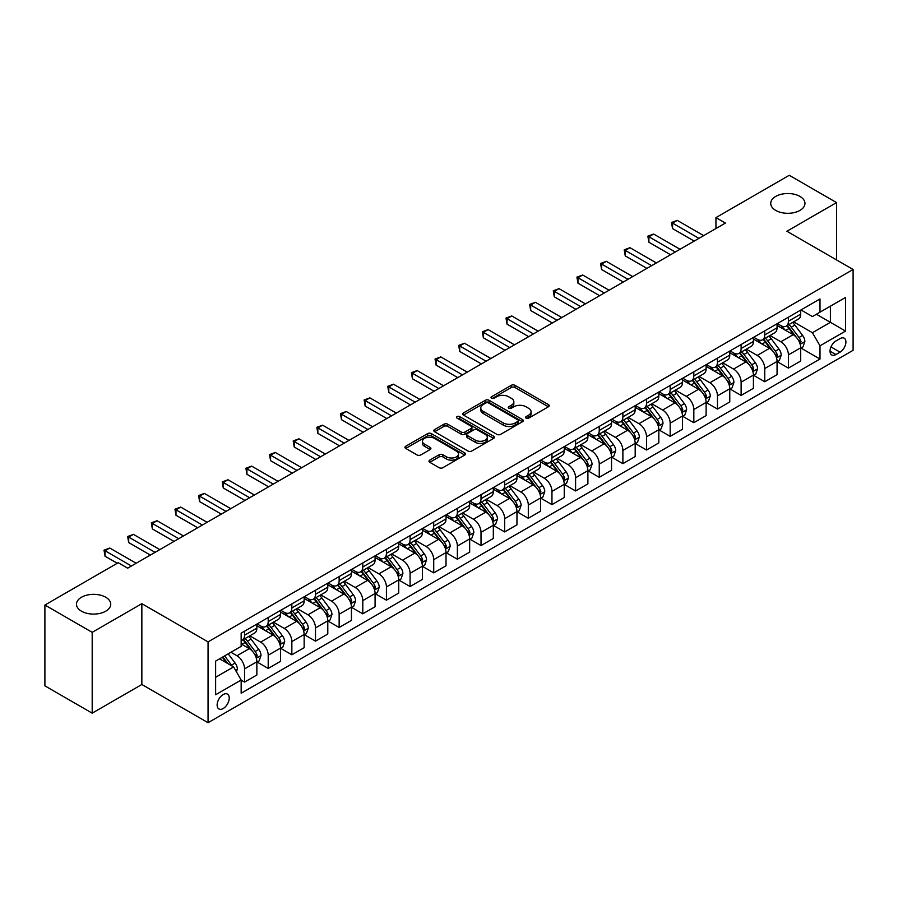 <?xml version="1.0" encoding="UTF-8"?>
<svg xmlns="http://www.w3.org/2000/svg" width="898" height="898" viewBox="0 0 898 898"><rect width="100%" height="100%" fill="white"/><g stroke="black" fill="none" stroke-linecap="round" stroke-linejoin="round"><path stroke-width="1.35" d="M526.093 418.154A1.841 1.066 0 0 0 528.686 418.154L548.42 406.76A2.627 1.515 0 0 0 549.183 405.694A2.627 1.515 0 0 0 548.42 404.616L514.992 385.321A2.627 1.515 0 0 0 511.288 385.321L491.554 396.714A1.841 1.066 0 0 0 491.015 397.466A1.841 1.066 0 0 0 491.554 398.207A1.841 1.066 0 0 0 494.158 398.207L496.706 396.736A8.408 4.849 0 0 1 508.594 396.736L511.377 398.342A8.408 4.849 0 0 1 513.836 401.776A8.408 4.849 0 0 1 511.377 405.211L508.818 406.682A1.841 1.066 0 0 0 508.279 407.434A1.841 1.066 0 0 0 508.818 408.186A1.841 1.066 0 0 0 511.422 408.186L513.97 406.704A8.408 4.849 0 0 1 525.858 406.704L528.641 408.321A8.408 4.849 0 0 1 531.1 411.744A8.408 4.849 0 0 1 528.641 415.179L526.093 416.65A1.841 1.066 0 0 0 525.554 417.402A1.841 1.066 0 0 0 526.093 418.154L526.093 416.65M105.717 597.226A17.118 9.889 0 0 0 87.061 595.082A17.118 9.889 0 0 0 76.487 604.219A17.118 9.889 0 0 0 81.505 611.212A17.118 9.889 0 0 0 100.161 613.345A17.118 9.889 0 0 0 110.735 604.219A17.118 9.889 0 0 0 105.717 597.226M799.95 196.415A17.118 9.889 0 0 0 781.282 194.271A17.118 9.889 0 0 0 770.72 203.408A17.118 9.889 0 0 0 775.737 210.401A17.118 9.889 0 0 0 794.393 212.545A17.118 9.889 0 0 0 804.956 203.408A17.118 9.889 0 0 0 799.95 196.415M223.187 708.522A8.565 4.939 120 0 0 228.777 700.968A8.565 4.939 120 0 0 227.463 694.109A8.565 4.939 120 0 0 223.187 694.536A8.565 4.939 120 0 0 217.597 702.079A8.565 4.939 120 0 0 218.91 708.937A8.565 4.939 120 0 0 223.187 708.522M429.772 460.146A2.627 1.515 0 0 0 428.997 461.224A2.627 1.515 0 0 0 429.772 462.29L439.144 467.701A2.627 1.515 0 0 0 442.86 467.701L464.771 455.05A2.627 1.515 0 0 0 465.534 453.984A2.627 1.515 0 0 0 464.771 452.906L431.343 433.611A2.627 1.515 0 0 0 427.639 433.611L405.728 446.261A2.627 1.515 0 0 0 404.953 447.339A2.627 1.515 0 0 0 405.728 448.405L417.054 454.949A2.627 1.515 0 0 0 420.769 454.949L430.142 449.539A2.627 1.515 0 0 0 430.905 448.461A2.627 1.515 0 0 0 430.142 447.395L424.529 444.151A7.027 4.052 0 0 1 422.464 441.277A7.027 4.052 0 0 1 426.808 437.528A7.027 4.052 0 0 1 434.464 438.415L456.465 451.11A7.027 4.052 0 0 1 458.519 453.984A7.027 4.052 0 0 1 454.186 457.733A7.027 4.052 0 0 1 446.531 456.846L442.86 454.736A2.627 1.515 0 0 0 439.144 454.736L429.772 460.146L429.772 462.29M141.85 603.669L92.191 632.338L44.9 605.039L44.9 685.859L92.191 713.158L141.85 684.489L208.055 722.71L208.055 641.89L141.85 603.669L141.85 684.489M836.543 259.926L836.543 202.589L786.895 231.257L853.1 269.479L208.055 641.89M836.543 202.589L789.252 175.29L715.953 217.608L715.953 228.53M44.9 605.039L118.199 562.72L127.662 568.176L725.416 223.063L715.953 217.608M496.897 434.363A2.627 1.515 0 0 0 500.601 434.363L522.513 421.712A2.627 1.515 0 0 0 523.287 420.646A2.627 1.515 0 0 0 522.513 419.568L489.096 400.272A2.627 1.515 0 0 0 485.38 400.272L463.469 412.923A2.627 1.515 0 0 0 462.706 414A2.627 1.515 0 0 0 463.469 415.067L496.897 434.363M457.8 418.547A1.841 1.066 0 0 1 459.664 418.805L493.608 438.404L471.731 451.032A2.627 1.515 0 0 1 468.015 451.032L434.598 431.736L434.598 429.592A2.627 1.515 0 0 0 433.824 430.67A2.627 1.515 0 0 0 434.598 431.736M434.598 429.592L443.971 424.182A2.627 1.515 0 0 1 447.687 424.182L461.246 432.005A2.627 1.515 0 0 0 464.951 432.005L471.181 428.413A2.627 1.515 0 0 0 471.944 427.347A2.627 1.515 0 0 0 471.181 426.269L457.06 418.12A1.841 1.066 0 0 1 456.521 417.379A1.841 1.066 0 0 1 457.666 416.391A1.841 1.066 0 0 1 459.664 416.627L493.642 436.237A2.627 1.515 0 0 1 494.416 437.315A2.627 1.515 0 0 1 493.642 438.381L493.642 436.237M840.045 338.613L835.881 341.016A8.295 4.793 120 0 0 830.47 348.323A8.295 4.793 120 0 0 831.739 354.968A8.295 4.793 120 0 0 835.881 354.564L840.045 352.162A8.295 4.793 120 0 0 845.467 344.843A8.295 4.793 120 0 0 844.199 338.198A8.295 4.793 120 0 0 840.045 338.613M208.055 722.71L853.1 350.299L853.1 269.479M800.982 309.945L812.432 316.556L819.997 312.178L819.997 298.967L241.158 633.157L241.158 646.369L215.621 661.119L215.621 694.76L241.158 680.01L241.158 693.222L819.997 359.032L819.997 345.82L812.432 332.72L793.619 321.854M819.997 312.178L845.534 297.44L845.534 331.081L819.997 345.82M92.191 632.338L92.191 713.158M816.405 314.255L830.403 322.337L830.403 306.173L845.534 297.44M812.432 332.72L830.403 322.337L845.534 331.081M215.621 677.283L233.592 666.911L219.595 658.829M241.158 680.123L244.559 682.087L244.559 668.875A10.697 6.174 -120 0 0 236.993 655.765L230.943 652.274M244.559 682.087L256.862 674.993L256.862 661.77A10.697 6.174 -120 0 0 249.296 648.67L241.158 643.967M257.142 662.05L268.21 668.438L268.21 655.226A10.697 6.174 -120 0 0 260.644 642.115L249.779 635.84M268.21 668.438L280.502 661.332L280.502 648.12A10.697 6.174 -120 0 0 272.936 635.021L256.862 625.738M280.782 648.39L291.85 654.788L291.85 641.565A10.697 6.174 -120 0 0 284.284 628.465L273.419 622.191M291.85 654.788L304.153 647.683L304.153 634.471A10.697 6.174 -120 0 0 296.587 621.36L280.502 612.077M304.433 634.74L315.501 641.127L315.501 627.915A10.697 6.174 -120 0 0 307.935 614.816L297.07 608.541M315.501 641.127L327.792 634.033L327.792 620.821A10.697 6.174 -120 0 0 320.227 607.71L304.153 598.427M328.073 621.09L339.141 627.478L339.141 614.266A10.697 6.174 -120 0 0 331.575 601.155L320.709 594.891M339.141 627.478L351.444 620.383L351.444 607.171A10.697 6.174 -120 0 0 343.878 594.061L327.792 584.778M351.724 607.441L362.792 613.828L362.792 600.616A10.697 6.174 -120 0 0 355.226 587.505L344.361 581.242M362.792 613.828L375.083 606.734L375.083 593.511A10.697 6.174 -120 0 0 367.518 580.411L351.444 571.128M375.364 593.791L386.432 600.178L386.432 586.966A10.697 6.174 -120 0 0 378.866 573.856L368 567.581M386.432 600.178L398.734 593.084L398.734 579.861A10.697 6.174 -120 0 0 391.169 566.761L375.083 557.478M399.015 580.142L410.083 586.529L410.083 573.306A10.697 6.174 -120 0 0 402.517 560.206L391.651 553.931M410.083 586.529L422.374 579.423L422.374 566.211A10.697 6.174 -120 0 0 414.809 553.112L398.734 543.829M422.655 566.481L433.723 572.879L433.723 559.656A10.697 6.174 -120 0 0 426.157 546.556L415.291 540.282M433.723 572.879L446.025 565.774L446.025 552.562A10.697 6.174 -120 0 0 438.46 539.451L422.374 530.168M446.306 552.831L457.374 559.218L457.374 546.006A10.697 6.174 -120 0 0 449.808 532.907L438.942 526.632M457.374 559.218L469.665 552.124L469.665 538.912A10.697 6.174 -120 0 0 462.1 525.801L446.025 516.518M469.946 539.182L481.014 545.569L481.014 532.357A10.697 6.174 -120 0 0 473.448 519.246L462.582 512.983M481.014 545.569L493.316 538.474L493.316 525.263A10.697 6.174 -120 0 0 485.739 512.152L469.665 502.869M493.597 525.532L504.665 531.919L504.665 518.707A10.697 6.174 -120 0 0 497.099 505.596L486.233 499.322M504.665 531.919L516.956 524.825L516.956 511.602A10.697 6.174 -120 0 0 509.391 498.502L493.316 489.219M517.237 511.882L528.305 518.269L528.305 505.058A10.697 6.174 -120 0 0 520.739 491.947L509.873 485.672M528.305 518.269L540.607 511.164L540.607 497.952A10.697 6.174 -120 0 0 533.03 484.853L516.956 475.57M540.888 498.233L551.956 504.62L551.956 491.397A10.697 6.174 -120 0 0 544.39 478.297L533.524 472.022M551.956 504.62L564.247 497.514L564.247 484.303A10.697 6.174 -120 0 0 556.681 471.203L540.607 461.92M564.528 484.572L575.596 490.97L575.596 477.747A10.697 6.174 -120 0 0 568.03 464.648L557.164 458.373M575.596 490.97L587.898 483.865L587.898 470.653A10.697 6.174 -120 0 0 580.321 457.542L564.247 448.259M588.179 470.922L599.247 477.309L599.247 464.098A10.697 6.174 -120 0 0 591.681 450.998L580.815 444.723M599.247 477.309L611.538 470.215L611.538 457.003A10.697 6.174 -120 0 0 603.972 443.893L587.898 434.61M611.819 457.273L622.886 463.66L622.886 450.448A10.697 6.174 -120 0 0 615.321 437.337L604.455 431.074M622.886 463.66L635.189 456.566L635.189 443.354A10.697 6.174 -120 0 0 627.612 430.243L611.538 420.96M635.47 443.623L646.538 450.01L646.538 436.798A10.697 6.174 -120 0 0 638.972 423.688L628.106 417.413M646.538 450.01L658.829 442.916L658.829 429.693A10.697 6.174 -120 0 0 651.263 416.593L635.189 407.31M659.11 429.974L670.177 436.361L670.177 423.149A10.697 6.174 -120 0 0 662.612 410.038L651.746 403.763M670.177 436.361L682.48 429.255L682.48 416.043A10.697 6.174 -120 0 0 674.903 402.944L658.829 393.661M682.761 416.324L693.828 422.711L693.828 409.488A10.697 6.174 -120 0 0 686.263 396.388L675.397 390.114M693.828 422.711L706.12 415.606L706.12 402.394A10.697 6.174 -120 0 0 698.554 389.283L682.48 380M706.4 402.663L717.468 409.061L717.468 395.838A10.697 6.174 -120 0 0 709.903 382.739L699.037 376.464M717.468 409.061L729.771 401.956L729.771 388.744A10.697 6.174 -120 0 0 722.194 375.633L706.12 366.35M730.052 389.014L741.119 395.401L741.119 382.189A10.697 6.174 -120 0 0 733.554 369.089L722.688 362.814M741.119 395.401L753.411 388.306L753.411 375.095A10.697 6.174 -120 0 0 745.845 361.984L729.771 352.701M753.691 375.364L764.759 381.751L764.759 368.539A10.697 6.174 -120 0 0 757.194 355.428L746.328 349.165M764.759 381.751L777.062 374.657L777.062 361.434A10.697 6.174 -120 0 0 769.485 348.334L753.411 339.051M777.342 361.714L788.41 368.101L788.41 354.89A10.697 6.174 -120 0 0 780.845 341.779L769.979 335.504M788.41 368.101L800.702 361.007L800.702 347.784A10.697 6.174 -120 0 0 793.136 334.685L777.062 325.402M777.342 323.594L780.845 325.615A10.697 6.174 -120 0 0 786.188 326.142A10.697 6.174 -120 0 0 788.41 321.248L788.41 317.207M753.691 337.244L757.194 339.264A10.697 6.174 -120 0 0 762.548 339.803A10.697 6.174 -120 0 0 764.759 334.898L764.759 330.857M730.052 350.905L733.554 352.925A10.697 6.174 -120 0 0 738.897 353.453A10.697 6.174 -120 0 0 741.119 348.547L741.119 344.506M706.4 364.554L709.903 366.575A10.697 6.174 -120 0 0 715.257 367.102A10.697 6.174 -120 0 0 717.468 362.208L717.468 358.167M682.761 378.204L686.263 380.224A10.697 6.174 -120 0 0 691.606 380.752A10.697 6.174 -120 0 0 693.828 375.858L693.828 371.817M659.11 391.854L662.612 393.874A10.697 6.174 -120 0 0 667.966 394.402A10.697 6.174 -120 0 0 670.177 389.507L670.177 385.466M635.47 405.503L638.972 407.524A10.697 6.174 -120 0 0 644.315 408.051A10.697 6.174 -120 0 0 646.538 403.157L646.538 399.116M611.819 419.153L615.321 421.173A10.697 6.174 -120 0 0 620.675 421.712A10.697 6.174 -120 0 0 622.886 416.807L622.886 412.766M588.179 432.814L591.681 434.834A10.697 6.174 -120 0 0 597.024 435.362A10.697 6.174 -120 0 0 599.247 430.456L599.247 426.415M564.528 446.463L568.03 448.484A10.697 6.174 -120 0 0 573.384 449.011A10.697 6.174 -120 0 0 575.596 444.117L575.596 440.076M540.888 460.113L544.39 462.133A10.697 6.174 -120 0 0 549.733 462.661A10.697 6.174 -120 0 0 551.956 457.767L551.956 453.726M517.237 473.762L520.739 475.783A10.697 6.174 -120 0 0 526.093 476.31A10.697 6.174 -120 0 0 528.305 471.416L528.305 467.375M493.597 487.412L497.099 489.432A10.697 6.174 -120 0 0 502.442 489.971A10.697 6.174 -120 0 0 504.665 485.066L504.665 481.025M469.946 501.062L473.448 503.082A10.697 6.174 -120 0 0 478.802 503.621A10.697 6.174 -120 0 0 481.014 498.716L481.014 494.675M446.306 514.722L449.808 516.743A10.697 6.174 -120 0 0 455.151 517.27A10.697 6.174 -120 0 0 457.374 512.365L457.374 508.324M422.655 528.372L426.157 530.392A10.697 6.174 -120 0 0 431.511 530.92A10.697 6.174 -120 0 0 433.723 526.026L433.723 521.985M399.015 542.022L402.517 544.042A10.697 6.174 -120 0 0 407.86 544.57A10.697 6.174 -120 0 0 410.083 539.676L410.083 535.635M375.364 555.671L378.866 557.692A10.697 6.174 -120 0 0 384.221 558.219A10.697 6.174 -120 0 0 386.432 553.325L386.432 549.284M351.724 569.321L355.226 571.341A10.697 6.174 -120 0 0 360.569 571.88A10.697 6.174 -120 0 0 362.792 566.975L362.792 562.934M328.073 582.982L331.575 585.002A10.697 6.174 -120 0 0 336.93 585.53A10.697 6.174 -120 0 0 339.141 580.624L339.141 576.583M304.433 596.631L307.935 598.652A10.697 6.174 -120 0 0 313.279 599.179A10.697 6.174 -120 0 0 315.501 594.274L315.501 590.233M280.782 610.281L284.284 612.301A10.697 6.174 -120 0 0 289.639 612.829A10.697 6.174 -120 0 0 291.85 607.935L291.85 603.894M257.142 623.93L260.644 625.951A10.697 6.174 -120 0 0 265.988 626.478A10.697 6.174 -120 0 0 268.21 621.584L268.21 617.543M800.982 348.065L819.997 359.032M786.188 326.142L798.49 319.048A10.697 6.174 -120 0 0 800.702 314.154L800.702 310.113M762.548 339.803L774.839 332.698A10.697 6.174 -120 0 0 777.062 327.804L777.062 323.763M738.897 353.453L751.199 346.347A10.697 6.174 -120 0 0 753.411 341.453L753.411 337.412M715.257 367.102L727.548 360.008A10.697 6.174 -120 0 0 729.771 355.103L729.771 351.062M691.606 380.752L703.909 373.658A10.697 6.174 -120 0 0 706.12 368.752L706.12 364.711M667.966 394.402L680.257 387.307A10.697 6.174 -120 0 0 682.48 382.402L682.48 378.361M644.315 408.051L656.618 400.957A10.697 6.174 -120 0 0 658.829 396.063L658.829 392.022M620.675 421.712L632.967 414.607A10.697 6.174 -120 0 0 635.189 409.713L635.189 405.671M597.024 435.362L609.327 428.256A10.697 6.174 -120 0 0 611.538 423.362L611.538 419.321M573.384 449.011L585.676 441.917A10.697 6.174 -120 0 0 587.898 437.012L587.898 432.971M549.733 462.661L562.036 455.567A10.697 6.174 -120 0 0 564.247 450.661L564.247 446.62M526.093 476.31L538.385 469.216A10.697 6.174 -120 0 0 540.607 464.322L540.607 460.281M502.442 489.971L514.745 482.866A10.697 6.174 -120 0 0 516.956 477.972L516.956 473.931M478.802 503.621L491.094 496.515A10.697 6.174 -120 0 0 493.316 491.621L493.316 487.58M455.151 517.27L467.454 510.165A10.697 6.174 -120 0 0 469.665 505.271L469.665 501.23M431.511 530.92L443.803 523.826A10.697 6.174 -120 0 0 446.025 518.921L446.025 514.88M407.86 544.57L420.163 537.475A10.697 6.174 -120 0 0 422.374 532.57L422.374 528.529M384.221 558.219L396.512 551.125A10.697 6.174 -120 0 0 398.734 546.231L398.734 542.19M360.569 571.88L372.872 564.775A10.697 6.174 -120 0 0 375.083 559.881L375.083 555.84M336.93 585.53L349.221 578.424A10.697 6.174 -120 0 0 351.444 573.53L351.444 569.489M313.279 599.179L325.581 592.074A10.697 6.174 -120 0 0 327.792 587.18L327.792 583.139M289.639 612.829L301.93 605.735A10.697 6.174 -120 0 0 304.153 600.829L304.153 596.788M265.988 626.478L278.29 619.384A10.697 6.174 -120 0 0 280.502 614.479L280.502 610.438M241.158 640.566A10.697 6.174 -120 0 0 242.348 640.128L254.639 633.034A10.697 6.174 -120 0 0 256.862 628.14L256.862 624.099M242.348 640.128A10.697 6.174 -120 0 0 244.559 635.234L244.559 631.193M233.592 666.911L241.158 680.01M526.823 418.412L528.641 417.357A8.408 4.849 0 0 0 531.1 413.933L531.1 411.744M513.836 401.776L513.836 403.965A8.408 4.849 0 0 1 511.377 407.389L509.559 408.444M548.386 406.783L514.992 387.509A2.627 1.515 0 0 0 511.288 387.509L492.284 398.476M522.479 421.734L489.096 402.461A2.627 1.515 0 0 0 485.38 402.461L463.503 415.089M517.877 421.398A1.841 1.066 0 0 0 518.415 420.646A1.841 1.066 0 0 0 517.877 419.894L488.534 402.955A1.841 1.066 0 0 0 485.941 402.955L483.247 404.515A8.408 4.849 0 0 0 480.789 407.939A8.408 4.849 0 0 0 483.247 411.374L503.295 422.947A8.408 4.849 0 0 0 515.183 422.947L517.877 421.398L517.877 423.575A1.841 1.066 0 0 0 518.415 422.823L518.415 420.646M480.789 407.939L480.789 410.128A8.408 4.849 0 0 0 483.247 413.551L483.247 411.374M517.877 423.575L515.183 425.136A8.408 4.849 0 0 1 503.295 425.136L483.247 413.551M434.632 431.758L443.971 426.37L443.971 424.182M471.944 427.347L471.944 429.525A2.627 1.515 0 0 1 471.181 430.602L464.951 434.194A2.627 1.515 0 0 1 461.246 434.194L447.687 426.37A2.627 1.515 0 0 0 443.971 426.37M475.311 440.132A7.027 4.052 0 0 0 482.967 441.008A7.027 4.052 0 0 0 487.3 437.259A7.027 4.052 0 0 0 485.246 434.396L477.489 429.918A2.627 1.515 0 0 0 473.774 429.918L467.555 433.51A2.627 1.515 0 0 0 466.792 434.576A2.627 1.515 0 0 0 467.555 435.653L475.311 440.132L475.311 442.31A7.027 4.052 0 0 0 482.967 443.185A7.027 4.052 0 0 0 487.3 439.448L487.3 437.259M466.792 434.576L466.792 436.765A2.627 1.515 0 0 0 467.555 437.831L467.555 435.653M475.311 442.31L467.555 437.831M458.519 453.984L458.519 456.162A7.027 4.052 0 0 1 454.186 459.911A7.027 4.052 0 0 1 446.531 459.035L442.86 456.914A2.627 1.515 0 0 0 439.144 456.914L429.805 462.313M422.464 441.277L422.464 443.466A7.027 4.052 0 0 0 424.529 446.328L424.529 444.151M430.108 449.55L424.529 446.328M464.737 455.073L431.343 435.799A2.627 1.515 0 0 0 427.639 435.799L405.761 448.428M800.702 348.222L802.969 346.909L804.866 341.453A7.094 4.097 -120 0 0 802.599 335.414L794.876 325.098A20.463 11.82 -120 0 0 792.642 322.427M784.953 329.959A20.463 11.82 -120 0 0 780.766 325.57M800.051 343.878L801.038 341.756A7.094 4.097 -120 0 0 799.007 337.491L791.273 327.175A20.463 11.82 -120 0 0 789.039 324.504M787.142 325.604A16.983 9.811 60 0 1 789.926 328.769L796.47 337.502M786.771 325.806A20.463 11.82 60 0 1 789.005 328.488L794.146 335.347M698.936 238.352L672.546 223.119L677.272 220.392L703.662 235.624M694.199 241.091L672.546 228.586L672.546 223.119L671.502 222.524L677.272 220.392M672.546 228.586L671.502 222.524M777.062 361.872L779.329 360.569L781.215 355.103A7.094 4.097 -120 0 0 778.959 349.064L771.225 338.748A20.463 11.82 -120 0 0 768.991 336.077M761.302 343.608A20.463 11.82 -120 0 0 757.115 339.219M776.411 357.539L777.387 355.406A7.094 4.097 -120 0 0 775.356 351.14L767.633 340.825A20.463 11.82 -120 0 0 765.399 338.153M763.491 339.253A16.983 9.811 60 0 1 766.286 342.419L772.819 351.152M763.132 339.466A20.463 11.82 60 0 1 765.365 342.138L770.495 348.996M753.411 375.532L755.678 374.219L757.575 368.752A7.094 4.097 -120 0 0 755.308 362.725L747.585 352.398A20.463 11.82 -120 0 0 745.351 349.726M737.662 357.258A20.463 11.82 -120 0 0 733.475 352.88M752.76 371.188L753.748 369.056A7.094 4.097 -120 0 0 751.716 364.79L743.982 354.474A20.463 11.82 -120 0 0 741.748 351.803M739.851 352.903A16.983 9.811 60 0 1 742.635 356.068L749.179 364.801M739.481 353.116A20.463 11.82 60 0 1 741.714 355.788L746.855 362.646M729.771 389.182L732.038 387.869L733.924 382.402A7.094 4.097 -120 0 0 731.668 376.374L723.934 366.058A20.463 11.82 -120 0 0 721.7 363.376M714.011 370.908A20.463 11.82 -120 0 0 709.824 366.53M729.12 384.838L730.096 382.705A7.094 4.097 -120 0 0 728.065 378.451L720.342 368.124A20.463 11.82 -120 0 0 718.108 365.452M716.2 366.552A16.983 9.811 60 0 1 718.995 369.729L725.528 378.451M715.841 366.766A20.463 11.82 60 0 1 718.074 369.437L723.204 376.296M675.285 252.012L648.895 236.769L653.632 234.041L680.01 249.274M670.559 254.74L648.895 242.236L648.895 236.769L647.862 236.174L653.632 234.041M648.895 242.236L647.862 236.174M651.645 265.662L625.255 250.419L629.981 247.691L656.371 262.934M646.908 268.39L625.255 255.885L625.255 250.419L624.211 249.824L629.981 247.691M625.255 255.885L624.211 249.824M627.994 279.312L601.604 264.079L606.341 261.34L632.72 276.584M623.268 282.039L601.604 269.535L601.604 264.079L600.571 263.473L606.341 261.34M601.604 269.535L600.571 263.473M706.12 402.832L708.387 401.518L710.284 396.063A7.094 4.097 -120 0 0 708.017 390.024L700.294 379.708A20.463 11.82 -120 0 0 698.06 377.025M690.371 384.569A20.463 11.82 -120 0 0 686.184 380.18M705.469 398.488L706.457 396.366A7.094 4.097 -120 0 0 704.425 392.1L696.691 381.785A20.463 11.82 -120 0 0 694.457 379.102M692.56 380.202A16.983 9.811 60 0 1 695.344 383.379L701.888 392.112M692.19 380.415A20.463 11.82 60 0 1 694.423 383.087L699.564 389.945M604.354 292.961L577.964 277.729L582.69 275.001L609.08 290.234M599.617 295.689L577.964 283.184L577.964 277.729L576.92 277.123L582.69 275.001M577.964 283.184L576.92 277.123M682.48 416.481L684.747 415.168L686.633 409.713A7.094 4.097 -120 0 0 684.377 403.673L676.643 393.358A20.463 11.82 -120 0 0 674.409 390.686M666.72 398.218A20.463 11.82 -120 0 0 662.533 393.829M681.829 412.137L682.806 410.016A7.094 4.097 -120 0 0 680.774 405.75L673.051 395.434A20.463 11.82 -120 0 0 670.817 392.752M668.909 393.852A16.983 9.811 60 0 1 671.704 397.028L678.237 405.761M668.55 394.065A20.463 11.82 60 0 1 670.784 396.736L675.913 403.606M580.703 306.611L554.313 291.379L559.05 288.651L585.429 303.883M575.977 309.35L554.313 296.834L554.313 291.379L553.28 290.784L559.05 288.651M554.313 296.834L553.28 290.784M658.829 430.131L661.096 428.829L662.993 423.362A7.094 4.097 -120 0 0 660.726 417.323L653.003 407.007A20.463 11.82 -120 0 0 650.769 404.336M643.08 411.868A20.463 11.82 -120 0 0 638.893 407.479M658.178 425.787L659.166 423.665A7.094 4.097 -120 0 0 657.134 419.4L649.4 409.084A20.463 11.82 -120 0 0 647.166 406.412M645.269 407.512A16.983 9.811 60 0 1 648.053 410.678L654.597 419.411M644.899 407.714A20.463 11.82 60 0 1 647.132 410.397L652.274 417.256M557.063 320.26L530.673 305.028L535.399 302.3L561.789 317.533M552.326 322.999L530.673 310.495L530.673 305.028L529.629 304.433L535.399 302.3M530.673 310.495L529.629 304.433M635.189 443.78L637.457 442.478L639.342 437.012A7.094 4.097 -120 0 0 637.086 430.973L629.352 420.657A20.463 11.82 -120 0 0 627.118 417.985M619.429 425.517A20.463 11.82 -120 0 0 615.242 421.128M634.538 439.448L635.515 437.315A7.094 4.097 -120 0 0 633.483 433.049L625.76 422.734A20.463 11.82 -120 0 0 623.526 420.062M621.618 421.162A16.983 9.811 60 0 1 624.413 424.327L630.946 433.061M621.259 421.375A20.463 11.82 60 0 1 623.493 424.047L628.622 430.905M533.412 333.921L507.022 318.678L511.759 315.95L538.138 331.182M528.686 336.649L507.022 324.144L507.022 318.678L505.989 318.083L511.759 315.95M507.022 324.144L505.989 318.083M611.538 457.441L613.805 456.128L615.702 450.661A7.094 4.097 -120 0 0 613.435 444.633L605.712 434.306A20.463 11.82 -120 0 0 603.478 431.635M595.789 439.167A20.463 11.82 -120 0 0 591.602 434.789M610.898 453.097L611.875 450.964A7.094 4.097 -120 0 0 609.843 446.699L602.109 436.383A20.463 11.82 -120 0 0 599.875 433.712M597.978 434.812A16.983 9.811 60 0 1 600.762 437.977L607.306 446.71M597.608 435.025A20.463 11.82 60 0 1 599.842 437.696L604.983 444.555M509.772 347.571L483.382 332.339L488.108 329.6L514.498 344.843M505.035 350.299L483.382 337.794L483.382 332.339L482.338 331.732L488.108 329.6M483.382 337.794L482.338 331.732M587.898 471.091L590.166 469.777L592.051 464.322A7.094 4.097 -120 0 0 589.795 458.283L582.061 447.967A20.463 11.82 -120 0 0 579.827 445.285M572.138 452.817A20.463 11.82 -120 0 0 567.951 448.439M587.247 466.747L588.224 464.614A7.094 4.097 -120 0 0 586.192 460.36L578.469 450.033A20.463 11.82 -120 0 0 576.235 447.361M574.327 448.461A16.983 9.811 60 0 1 577.122 451.638L583.655 460.36M573.968 448.674A20.463 11.82 60 0 1 576.202 451.346L581.332 458.204M486.121 361.221L459.731 345.988L464.468 343.249L490.847 358.493M481.395 363.948L459.731 351.444L459.731 345.988L458.698 345.382L464.468 343.249M459.731 351.444L458.698 345.382M564.247 484.74L566.515 483.427L568.412 477.972A7.094 4.097 -120 0 0 566.144 471.933L558.421 461.617A20.463 11.82 -120 0 0 556.188 458.945M548.498 466.477A20.463 11.82 -120 0 0 544.311 462.088M563.607 480.396L564.584 478.275A7.094 4.097 -120 0 0 562.552 474.009L554.818 463.694A20.463 11.82 -120 0 0 552.584 461.011M550.687 462.111A16.983 9.811 60 0 1 553.471 465.287L560.015 474.021M550.317 462.324A20.463 11.82 60 0 1 552.551 464.996L557.692 471.854M462.481 374.87L436.091 359.638L440.817 356.91L467.207 372.142M457.744 377.598L436.091 365.093L436.091 359.638L435.047 359.032L440.817 356.91M436.091 365.093L435.047 359.032M540.607 498.39L542.875 497.077L544.76 491.621A7.094 4.097 -120 0 0 542.504 485.582L534.77 475.267A20.463 11.82 -120 0 0 532.536 472.595M524.847 480.127A20.463 11.82 -120 0 0 520.66 475.738M539.956 494.046L540.933 491.924A7.094 4.097 -120 0 0 538.912 487.659L531.178 477.343A20.463 11.82 -120 0 0 528.944 474.672M527.036 475.76A16.983 9.811 60 0 1 529.831 478.937L536.364 487.67M526.677 475.974A20.463 11.82 60 0 1 528.911 478.656L534.041 485.515M438.83 388.52L412.44 373.287L417.177 370.56L443.556 385.792M434.104 391.259L412.44 378.754L412.44 373.287L411.407 372.692L417.177 370.56M412.44 378.754L411.407 372.692M516.956 512.04L519.224 510.738L521.121 505.271A7.094 4.097 -120 0 0 518.853 499.232L511.13 488.916A20.463 11.82 -120 0 0 508.897 486.245M501.207 493.777A20.463 11.82 -120 0 0 497.021 489.388M516.316 507.696L517.293 505.574A7.094 4.097 -120 0 0 515.261 501.309L507.527 490.993A20.463 11.82 -120 0 0 505.305 488.321M503.396 489.421A16.983 9.811 60 0 1 506.18 492.587L512.724 501.32M503.026 489.623A20.463 11.82 60 0 1 505.26 492.306L510.401 499.165M415.19 402.169L388.8 386.937L393.526 384.209L419.916 399.442M410.453 404.908L388.8 392.404L388.8 386.937L387.756 386.342L393.526 384.209M388.8 392.404L387.756 386.342M493.316 525.689L495.584 524.387L497.47 518.921A7.094 4.097 -120 0 0 495.213 512.881L487.479 502.566A20.463 11.82 -120 0 0 485.246 499.894M477.556 507.426A20.463 11.82 -120 0 0 473.369 503.037M492.665 521.356L493.642 519.224A7.094 4.097 -120 0 0 491.621 514.958L483.887 504.642A20.463 11.82 -120 0 0 481.654 501.971M479.745 503.071A16.983 9.811 60 0 1 482.54 506.236L489.073 514.969M479.386 503.284A20.463 11.82 60 0 1 481.62 505.956L486.75 512.814M391.539 415.83L365.149 400.587L369.886 397.859L396.276 413.091M386.814 418.558L365.149 406.053L365.149 400.587L364.117 399.992L369.886 397.859M365.149 406.053L364.117 399.992M469.665 539.35L471.933 538.037L473.83 532.57A7.094 4.097 -120 0 0 471.562 526.542L463.839 516.215A20.463 11.82 -120 0 0 461.606 513.544M453.917 521.076A20.463 11.82 -120 0 0 449.73 516.698M469.025 535.006L470.002 532.873A7.094 4.097 -120 0 0 467.97 528.608L460.236 518.292A20.463 11.82 -120 0 0 458.014 515.62M456.105 516.72A16.983 9.811 60 0 1 458.889 519.886L465.433 528.619M455.735 516.934A20.463 11.82 60 0 1 457.969 519.605L463.11 526.464M367.899 429.48L341.509 414.247L346.235 411.509L372.625 426.752M363.162 432.207L341.509 419.703L341.509 414.247L340.465 413.641L346.235 411.509M341.509 419.703L340.465 413.641M446.025 553L448.293 551.686L450.179 546.231A7.094 4.097 -120 0 0 447.922 540.192L440.188 529.876A20.463 11.82 -120 0 0 437.955 527.193M430.265 534.725A20.463 11.82 -120 0 0 426.079 530.348M445.374 548.656L446.351 546.534A7.094 4.097 -120 0 0 444.33 542.269L436.596 531.942A20.463 11.82 -120 0 0 434.363 529.27M432.454 530.37A16.983 9.811 60 0 1 435.249 533.547L441.782 542.269M432.095 530.583A20.463 11.82 60 0 1 434.329 533.255L439.47 540.113M344.248 443.129L317.858 427.897L322.595 425.169L348.985 440.402M339.523 445.857L317.858 433.352L317.858 427.897L316.826 427.291L322.595 425.169M317.858 433.352L316.826 427.291M422.374 566.649L424.642 565.336L426.539 559.881A7.094 4.097 -120 0 0 424.271 553.841L416.549 543.526A20.463 11.82 -120 0 0 414.315 540.854M406.626 548.386A20.463 11.82 -120 0 0 402.439 543.997M421.734 562.305L422.711 560.184A7.094 4.097 -120 0 0 420.679 555.918L412.945 545.602A20.463 11.82 -120 0 0 410.723 542.92M408.815 544.02A16.983 9.811 60 0 1 411.598 547.196L418.142 555.929M408.444 544.233A20.463 11.82 60 0 1 410.678 546.904L415.819 553.763M320.608 456.779L294.218 441.547L298.944 438.819L325.334 454.051M315.871 459.507L294.218 447.002L294.218 441.547L293.175 440.94L298.944 438.819M294.218 447.002L293.175 440.94M398.734 580.299L401.002 578.986L402.888 573.53A7.094 4.097 -120 0 0 400.631 567.491L392.897 557.175A20.463 11.82 -120 0 0 390.664 554.504M382.975 562.036A20.463 11.82 -120 0 0 378.788 557.647M398.083 575.955L399.06 573.833A7.094 4.097 -120 0 0 397.039 569.568L389.305 559.252A20.463 11.82 -120 0 0 387.072 556.58M385.163 557.68A16.983 9.811 60 0 1 387.958 560.846L394.491 569.579M384.804 557.883A20.463 11.82 60 0 1 387.038 560.565L392.179 567.424M296.957 470.429L270.567 455.196L275.304 452.469L301.694 467.701M292.232 473.167L270.567 460.663L270.567 455.196L269.535 454.601L275.304 452.469M270.567 460.663L269.535 454.601M375.083 593.948L377.351 592.646L379.248 587.18A7.094 4.097 -120 0 0 376.98 581.141L369.258 570.825A20.463 11.82 -120 0 0 367.024 568.153M359.335 575.685A20.463 11.82 -120 0 0 355.148 571.296M374.444 589.616L375.42 587.483A7.094 4.097 -120 0 0 373.388 583.217L365.654 572.902A20.463 11.82 -120 0 0 363.432 570.23M361.524 571.33A16.983 9.811 60 0 1 364.307 574.495L370.852 583.229M361.153 571.543A20.463 11.82 60 0 1 363.387 574.215L368.528 581.073M273.318 484.089L246.928 468.846L251.653 466.118L278.043 481.35M268.581 486.817L246.928 474.312L246.928 468.846L245.884 468.251L251.653 466.118M246.928 474.312L245.884 468.251M351.444 607.609L353.711 606.296L355.597 600.829A7.094 4.097 -120 0 0 353.341 594.79L345.607 584.475A20.463 11.82 -120 0 0 343.373 581.803M335.684 589.335A20.463 11.82 -120 0 0 331.497 584.946M350.792 603.265L351.769 601.132A7.094 4.097 -120 0 0 349.749 596.867L342.015 586.551A20.463 11.82 -120 0 0 339.781 583.88M337.873 584.98A16.983 9.811 60 0 1 340.668 588.145L347.212 596.878M337.513 585.193A20.463 11.82 60 0 1 339.747 587.864L344.888 594.723M249.666 497.739L223.276 482.495L228.013 479.768L254.403 495M244.941 500.467L223.276 487.962L223.276 482.495L222.244 481.9L228.013 479.768M223.276 487.962L222.244 481.9M327.792 621.259L330.06 619.946L331.957 614.479A7.094 4.097 -120 0 0 329.689 608.451L321.967 598.124A20.463 11.82 -120 0 0 319.733 595.453M312.044 602.985A20.463 11.82 -120 0 0 307.857 598.607M327.153 616.915L328.129 614.782A7.094 4.097 -120 0 0 326.097 610.528L318.363 600.201A20.463 11.82 -120 0 0 316.141 597.529M314.233 598.629A16.983 9.811 60 0 1 317.016 601.795L323.561 610.528M313.862 598.843A20.463 11.82 60 0 1 316.096 601.514L321.237 608.373M226.027 511.389L199.637 496.156L204.362 493.417L230.752 508.661M221.29 514.116L199.637 501.612L199.637 496.156L198.593 495.55L204.362 493.417M199.637 501.612L198.593 495.55M304.153 634.908L306.42 633.595L308.306 628.14A7.094 4.097 -120 0 0 306.05 622.101L298.316 611.785A20.463 11.82 -120 0 0 296.082 609.102M288.393 616.634A20.463 11.82 -120 0 0 284.206 612.256M303.502 630.564L304.478 628.443A7.094 4.097 -120 0 0 302.458 624.177L294.724 613.862A20.463 11.82 -120 0 0 292.49 611.179M290.582 612.279A16.983 9.811 60 0 1 293.377 615.456L299.921 624.189M290.222 612.492A20.463 11.82 60 0 1 292.456 615.164L297.597 622.022M202.376 525.038L175.986 509.806L180.722 507.078L207.112 522.31M197.65 527.766L175.986 515.261L175.986 509.806L174.953 509.2L180.722 507.078M175.986 515.261L174.953 509.2M280.502 648.558L282.769 647.245L284.666 641.789A7.094 4.097 -120 0 0 282.399 635.75L274.676 625.435A20.463 11.82 -120 0 0 272.442 622.763M264.753 630.295A20.463 11.82 -120 0 0 260.566 625.906M279.862 644.214L280.838 642.092A7.094 4.097 -120 0 0 278.807 637.827L271.073 627.511A20.463 11.82 -120 0 0 268.85 624.828M266.942 625.928A16.983 9.811 60 0 1 269.726 629.105L276.27 637.838M266.571 626.142A20.463 11.82 60 0 1 268.805 628.813L273.946 635.683M178.736 538.688L152.346 523.455L157.071 520.728L183.461 535.96M173.999 541.415L152.346 528.911L152.346 523.455L151.302 522.849L157.071 520.728M152.346 528.911L151.302 522.849M256.862 662.208L259.129 660.894L261.015 655.439A7.094 4.097 -120 0 0 258.759 649.4L251.025 639.084A20.463 11.82 -120 0 0 248.791 636.413M256.211 657.864L257.187 655.742A7.094 4.097 -120 0 0 255.167 651.477L247.433 641.161A20.463 11.82 -120 0 0 245.199 638.489M243.291 639.589A16.983 9.811 60 0 1 246.086 642.755L252.63 651.488M242.931 639.791A20.463 11.82 60 0 1 245.165 642.474L250.306 649.333M155.085 552.337L128.695 537.105L133.432 534.377L159.822 549.61M150.359 555.076L128.695 542.572L128.695 537.105L127.662 536.51L133.432 534.377M128.695 542.572L127.662 536.51M236.432 671.816L237.375 669.089A7.094 4.097 -120 0 0 235.108 663.05L228.215 653.845M232.155 666.08A7.094 4.097 -120 0 0 231.516 665.126L224.623 655.922M222.839 656.943L227.8 663.566M222.345 657.235L226.554 662.847M131.445 565.998L105.055 550.755L109.781 548.027L136.17 563.259M117.256 563.259L105.055 556.221L105.055 550.755L104.011 550.16L109.781 548.027M105.055 556.221L104.011 550.16M236.993 655.765L249.296 648.67M260.644 642.115L272.936 635.021M284.284 628.465L296.587 621.36M307.935 614.816L320.227 607.71M331.575 601.155L343.878 594.061M355.226 587.505L367.518 580.411M378.866 573.856L391.169 566.761M402.517 560.206L414.809 553.112M426.157 546.556L438.46 539.451M449.808 532.907L462.1 525.801M473.448 519.246L485.739 512.152M497.099 505.596L509.391 498.502M520.739 491.947L533.03 484.853M544.39 478.297L556.681 471.203M568.03 464.648L580.321 457.542M591.681 450.998L603.972 443.893M615.321 437.337L627.612 430.243M638.972 423.688L651.263 416.593M662.612 410.038L674.903 402.944M686.263 396.388L698.554 389.283M709.903 382.739L722.194 375.633M733.554 369.089L745.845 361.984M757.194 355.428L769.485 348.334M780.845 341.779L793.136 334.685M788.41 321.248L800.702 314.154M788.41 354.89L800.702 347.784M764.759 368.539L777.062 361.434M764.759 334.898L777.062 327.804M741.119 382.189L753.411 375.095M741.119 348.547L753.411 341.453M717.468 395.838L729.771 388.744M717.468 362.208L729.771 355.103M693.828 409.488L706.12 402.394M693.828 375.858L706.12 368.752M670.177 423.149L682.48 416.043M670.177 389.507L682.48 382.402M646.538 436.798L658.829 429.693M646.538 403.157L658.829 396.063M622.886 450.448L635.189 443.354M622.886 416.807L635.189 409.713M599.247 464.098L611.538 457.003M599.247 430.456L611.538 423.362M575.596 477.747L587.898 470.653M575.596 444.117L587.898 437.012M551.956 491.397L564.247 484.303M551.956 457.767L564.247 450.661M528.305 505.058L540.607 497.952M528.305 471.416L540.607 464.322M504.665 518.707L516.956 511.602M504.665 485.066L516.956 477.972M481.014 532.357L493.316 525.263M481.014 498.716L493.316 491.621M457.374 546.006L469.665 538.912M457.374 512.365L469.665 505.271M433.723 559.656L446.025 552.562M433.723 526.026L446.025 518.921M410.083 573.306L422.374 566.211M410.083 539.676L422.374 532.57M386.432 586.966L398.734 579.861M386.432 553.325L398.734 546.231M362.792 600.616L375.083 593.511M362.792 566.975L375.083 559.881M339.141 614.266L351.444 607.171M339.141 580.624L351.444 573.53M315.501 627.915L327.792 620.821M315.501 594.274L327.792 587.18M291.85 641.565L304.153 634.471M291.85 607.935L304.153 600.829M268.21 655.226L280.502 648.12M268.21 621.584L280.502 614.479M244.559 668.875L256.862 661.77M244.559 635.234L256.862 628.14M830.976 346.92L840.045 352.162M830.021 351.174L835.881 354.564M528.641 417.357L528.641 415.179M508.818 408.186L508.818 406.682M511.377 407.389L511.377 405.211M491.554 398.207L491.554 396.714M511.288 387.509L511.288 385.321M514.992 387.509L514.992 385.321M548.42 406.76L548.42 404.616M463.469 415.067L463.469 412.923M485.38 402.461L485.38 400.272M489.096 402.461L489.096 400.272M522.513 421.712L522.513 419.568M503.295 425.136L503.295 422.947M515.183 425.136L515.183 422.947M447.687 426.37L447.687 424.182M461.246 434.194L461.246 432.005M464.951 434.194L464.951 432.005M471.181 430.602L471.181 428.413M459.664 418.805L459.664 416.627M439.144 456.914L439.144 454.736M442.86 456.914L442.86 454.736M446.531 459.035L446.531 456.846M430.142 449.539L430.142 447.395M405.728 448.405L405.728 446.261M427.639 435.799L427.639 433.611M431.343 435.799L431.343 433.611M464.771 455.05L464.771 452.906M800.174 344.271L804.821 341.588M791.273 327.175L794.876 325.098M785.705 330.397L789.005 328.488M799.007 337.491L802.599 335.414M798.445 340.263L801.038 341.756M776.523 357.92L781.17 355.238M767.633 340.825L771.225 338.748M762.054 344.046L765.365 342.138M775.356 351.14L778.959 349.064M774.794 353.913L777.387 355.406M752.883 371.57L757.53 368.898M743.982 354.474L747.585 352.398M738.414 357.696L741.714 355.788M751.716 364.79L755.308 362.725M751.155 367.563L753.748 369.056M729.232 385.231L733.879 382.548M720.342 368.124L723.934 366.058M714.763 371.345L718.074 369.437M728.065 378.451L731.668 376.374M727.503 381.212L730.096 382.705M705.592 398.88L710.239 396.198M696.691 381.785L700.294 379.708M691.123 384.995L694.423 383.087M704.425 392.1L708.017 390.024M703.864 394.862L706.457 396.366M681.941 412.53L686.588 409.847M673.051 395.434L676.643 393.358M667.472 398.645L670.784 396.736M680.774 405.75L684.377 403.673M680.213 408.523L682.806 410.016M658.301 426.18L662.949 423.497M649.4 409.084L653.003 407.007M643.832 412.305L647.132 410.397M657.134 419.4L660.726 417.323M656.573 422.172L659.166 423.665M634.65 439.829L639.297 437.146M625.76 422.734L629.352 420.657M620.181 425.955L623.493 424.047M633.483 433.049L637.086 430.973M632.922 435.822L635.515 437.315M611.01 453.479L615.658 450.807M602.109 436.383L605.712 434.306M596.541 439.605L599.842 437.696M609.843 446.699L613.435 444.633M609.282 449.471L611.875 450.964M587.359 467.14L592.006 464.457M578.469 450.033L582.061 447.967M572.89 453.254L576.202 451.346M586.192 460.36L589.795 458.283M585.631 463.121L588.224 464.614M563.72 480.789L568.367 478.106M554.818 463.694L558.421 461.617M549.25 466.904L552.551 464.996M562.552 474.009L566.144 471.933M561.991 476.771L564.584 478.275M540.068 494.439L544.716 491.756M531.178 477.343L534.77 475.267M525.599 480.553L528.911 478.656M538.912 487.659L542.504 485.582M538.34 490.431L540.933 491.924M516.429 508.088L521.076 505.406M507.527 490.993L511.13 488.916M501.96 494.214L505.26 492.306M515.261 501.309L518.853 499.232M514.7 504.081L517.293 505.574M492.778 521.738L497.425 519.055M483.887 504.642L487.479 502.566M478.308 507.864L481.62 505.956M491.621 514.958L495.213 512.881M491.049 517.731L493.642 519.224M469.138 535.388L473.785 532.716M460.236 518.292L463.839 516.215M454.669 521.514L457.969 519.605M467.97 528.608L471.562 526.542M467.409 531.38L470.002 532.873M445.487 549.048L450.134 546.366M436.596 531.942L440.188 529.876M431.018 535.163L434.329 533.255M444.33 542.269L447.922 540.192M443.758 545.03L446.351 546.534M421.847 562.698L426.494 560.015M412.945 545.602L416.549 543.526M407.378 548.813L410.678 546.904M420.679 555.918L424.271 553.841M420.118 558.679L422.711 560.184M398.196 576.348L402.843 573.665M389.305 559.252L392.897 557.175M383.727 562.462L387.038 560.565M397.039 569.568L400.631 567.491M396.478 572.34L399.06 573.833M374.556 589.997L379.203 587.314M365.654 572.902L369.258 570.825M360.087 576.123L363.387 574.215M373.388 583.217L376.98 581.141M372.827 585.99L375.42 587.483M350.905 603.647L355.552 600.964M342.015 586.551L345.607 584.475M336.436 589.773L339.747 587.864M349.749 596.867L353.341 594.79M349.187 599.64L351.769 601.132M327.265 617.296L331.912 614.625M318.363 600.201L321.967 598.124M312.796 603.422L316.096 601.514M326.097 610.528L329.689 608.451M325.536 613.289L328.129 614.782M303.614 630.957L308.261 628.274M294.724 613.862L298.316 611.785M289.145 617.072L292.456 615.164M302.458 624.177L306.05 622.101M301.896 626.939L304.478 628.443M279.974 644.607L284.621 641.924M271.073 627.511L274.676 625.435M265.505 630.722L268.805 628.813M278.807 637.827L282.399 635.75M278.245 640.588L280.838 642.092M256.323 658.256L260.97 655.574M247.433 641.161L251.025 639.084M241.854 644.382L245.165 642.474M255.167 651.477L258.759 649.4M254.605 654.249L257.187 655.742M235.534 670.267L237.33 669.223M231.516 665.126L235.108 663.05"/></g></svg>
